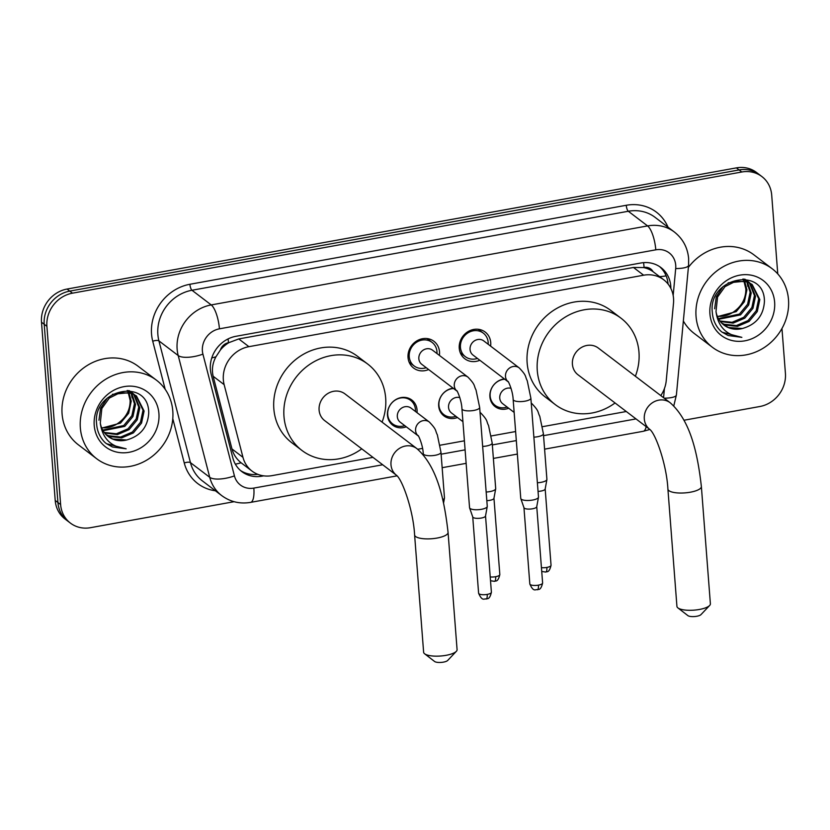 <?xml version="1.0" encoding="UTF-8"?>
<svg xmlns="http://www.w3.org/2000/svg" width="830" height="830" viewBox="0 0 830 830"><rect width="100%" height="100%" fill="white"/><g stroke="black" fill="none" stroke-linecap="round" stroke-linejoin="round"><path stroke-width="1.25" d="M406.264 426.796A15.791 14.255 -52.7 0 1 392.704 425.157A15.791 14.255 -52.7 0 1 387.475 415.27A15.791 14.255 -52.7 0 1 395.495 399.78A15.791 14.255 -52.7 0 1 411.825 400.029A15.791 14.255 -52.7 0 1 417.054 409.916A15.791 14.255 -52.7 0 1 417.023 412.655M457.475 417.521A15.791 14.255 -52.7 0 1 443.915 415.882A15.791 14.255 -52.7 0 1 438.686 405.995A15.791 14.255 -52.7 0 1 453.139 388.181M508.697 408.256A15.791 14.255 -52.7 0 1 495.137 406.617A15.791 14.255 -52.7 0 1 489.908 396.73A15.791 14.255 -52.7 0 1 504.36 378.916M428.633 369.537A16.797 15.168 -52.7 0 1 413.599 368.043A16.797 15.168 -52.7 0 1 408.038 357.523A16.797 15.168 -52.7 0 1 416.567 341.047A16.797 15.168 -52.7 0 1 433.945 341.306A16.797 15.168 -52.7 0 1 439.506 351.827A16.797 15.168 -52.7 0 1 439.392 355.396M479.854 360.262A16.797 15.168 -52.7 0 1 464.81 358.768A16.797 15.168 -52.7 0 1 459.249 348.247A16.797 15.168 -52.7 0 1 467.788 331.772A16.797 15.168 -52.7 0 1 485.166 332.031A16.797 15.168 -52.7 0 1 490.727 342.551A16.797 15.168 -52.7 0 1 490.613 346.131M660.784 395.588A29.61 26.726 127.3 0 0 666.231 380.7L673.493 303.292A29.61 26.726 127.3 0 0 673.535 298.323A29.61 26.726 127.3 0 0 663.741 279.783A29.61 26.726 127.3 0 0 643.644 275.207L248.917 346.67A29.61 26.726 127.3 0 0 224.142 384.643L242.962 457.32A29.61 26.726 127.3 0 0 251.967 471.056A29.61 26.726 127.3 0 0 272.064 475.632L372.971 457.372M220.396 349.98A29.61 26.726 -52.7 0 1 228.956 342.624L228.478 342.717A9.867 8.912 127.3 0 0 220.396 349.98L215.935 356.796C212.532 363.156 211.609 369.641 213.154 376.27L231.975 448.957C233.5 454.508 236.55 459.115 241.115 462.798L251.967 471.056M663.741 279.783L653.034 271.659A9.867 8.912 127.3 0 0 644.08 267.468A29.61 9.078 -100.3 0 0 643.572 262.643M644.08 267.468L643.592 267.561A29.61 26.726 -52.7 0 1 653.034 271.659M643.592 267.561L633.477 267.468L238.75 338.931L228.956 342.624M417.708 449.269L422.574 448.387M440.056 445.222L464.406 440.813M491.277 435.947L515.617 431.538M542.488 426.682L626.277 411.514M234.091 501.694L90.522 527.683A29.61 26.726 -52.7 0 1 70.425 523.108A29.61 26.726 -52.7 0 1 60.621 504.567L46.905 326.325L44.208 324.271A29.61 26.726 -52.7 0 1 69.772 291.102L739.094 169.932A29.61 26.726 -52.7 0 1 759.191 174.518A29.61 26.726 -52.7 0 0 739.094 169.932L69.772 291.102A29.61 26.726 -52.7 0 0 44.208 324.271L57.924 502.503L44.208 324.271L41.5 322.216A29.61 26.726 -52.7 0 1 67.064 289.048L736.397 167.878A29.61 26.726 -52.7 0 1 756.493 172.453L761.899 176.572A29.61 26.726 -52.7 0 1 771.703 195.112L777.762 273.9M70.425 523.108L67.718 521.043A29.61 26.726 -52.7 0 1 57.924 502.503A29.61 26.726 -52.7 0 0 67.718 521.043L65.02 518.989A29.61 26.726 -52.7 0 1 55.216 500.449L41.5 322.216M670.848 288.425A29.61 26.726 127.3 0 0 670.764 286.111A29.61 26.726 127.3 0 0 660.96 267.571A29.61 26.726 127.3 0 0 640.864 262.996L235.948 336.295A29.61 26.726 127.3 0 0 211.173 374.268L232.815 457.859A29.61 26.726 127.3 0 0 241.821 471.596A29.61 26.726 127.3 0 0 261.917 476.171L263.681 475.849M659.57 266.596A29.61 26.726 -52.7 0 1 668.057 284.016M781.964 328.493L785.419 373.344A29.61 26.726 -52.7 0 1 759.844 406.513L683.941 420.25M46.905 326.325A29.61 26.726 -52.7 0 1 72.48 293.166L741.802 171.997A29.61 26.726 -52.7 0 1 761.899 176.572M257.798 474.335A29.61 26.726 -52.7 0 1 240.503 470.517M696.048 316.365A49.354 44.54 -52.7 0 1 721.104 267.966A49.354 44.54 -52.7 0 1 772.159 268.733A49.354 44.54 -52.7 0 1 788.5 299.63A49.354 44.54 -52.7 0 1 763.444 348.04A49.354 44.54 -52.7 0 1 712.389 347.272A49.354 44.54 -52.7 0 1 696.048 316.365M688.381 267.374A49.354 44.54 -52.7 0 1 753.899 254.831L772.159 268.733M720.544 330.89L722.162 332.228L741.854 337.354C726.603 335.528 717.991 326.906 716 311.478A24.672 22.275 -52.7 0 0 723.947 325.07A24.672 22.275 -52.7 0 0 742.331 328.524C756.192 324.572 763.559 315.535 764.43 301.415C764.544 265.911 708.135 277.365 712.296 312.132C712.773 319.592 715.522 325.848 720.544 330.89M774.629 302.141A34.549 31.177 -52.7 0 1 744.801 340.839A34.549 31.177 -52.7 0 1 709.92 313.865A34.549 31.177 -52.7 0 1 739.748 275.166A34.549 31.177 -52.7 0 1 774.629 302.141M721.695 323.067L724.196 324.25L736.355 325.578L748.027 320.608L756.182 310.773L758.734 298.759L751.648 284.14M722.173 323.534L725.275 325.07L737.424 326.387L749.096 321.428L757.261 311.582L759.813 299.568L752.188 284.534L747.405 281.899L735.961 281.121L725.005 286.63L717.566 297.015L716 311.478M719.942 321.002L732.081 322.299L743.732 317.34L751.887 307.505L754.439 295.49L749.314 282.74M720.357 321.542L733.129 323.119L744.801 318.16L752.966 308.314L755.518 296.3L749.915 283.061M718.427 318.627L739.437 314.072L747.591 304.237L750.144 292.222L746.73 281.661M718.78 319.249L740.516 314.892L748.67 305.046L751.223 293.032L747.405 281.899M743.888 280.945L745.848 288.954C745.911 298.281 741.958 305.845 733.969 311.644A24.672 22.275 -52.7 0 1 717.307 316.251M717.452 316.624L736.22 311.624L744.375 301.778L746.927 289.763L744.624 281.09M752.188 284.534L746.336 281.08L728.159 282.854M723.148 286.516L716.28 296.735L714.661 308.76M748.847 282.242L747.353 280.872M749.438 282.584L744.977 279.222M747.892 281.266L744.344 279.15M746.336 281.08L745.018 279.471M746.979 281.339L745.63 279.793M743.556 280.27L742.86 279.046M744.271 280.436L743.421 279.067M746.886 281.712L747.809 286.412M723.667 324.852L728.491 327.518L742.331 328.524M712.389 347.272L694.129 333.38A49.354 44.54 -52.7 0 1 683.349 320.992M721.913 332.042L728.159 335.517L741.854 337.354M80.344 427.834A49.354 44.54 -52.7 0 1 105.4 379.424A49.354 44.54 -52.7 0 1 156.455 380.192A49.354 44.54 -52.7 0 1 172.796 411.099A49.354 44.54 -52.7 0 1 147.74 459.509A49.354 44.54 -52.7 0 1 96.685 458.741A49.354 44.54 -52.7 0 1 80.344 427.834M96.685 458.741L78.425 444.849A49.354 44.54 -52.7 0 1 62.084 413.942A49.354 44.54 -52.7 0 1 87.14 365.532A49.354 44.54 -52.7 0 1 138.195 366.3L156.455 380.192M104.839 442.359L106.458 443.697L126.15 448.812C110.898 446.997 102.287 438.365 100.295 422.937A24.672 22.275 -52.7 0 0 108.242 436.528A24.672 22.275 -52.7 0 0 126.627 439.993C140.488 436.041 147.854 427.004 148.726 412.884C148.84 377.38 92.431 388.824 96.591 423.601C97.069 431.061 99.818 437.317 104.839 442.359M158.924 413.61A34.549 31.177 -52.7 0 1 129.096 452.298A34.549 31.177 -52.7 0 1 94.215 425.323A34.549 31.177 -52.7 0 1 124.044 386.635A34.549 31.177 -52.7 0 1 158.924 413.61M105.991 434.536L108.491 435.719L120.651 437.037L132.323 432.077L140.478 422.231L143.03 410.217L135.944 395.599M106.468 435.003L109.57 436.539L121.719 437.856L133.391 432.897L141.556 423.051L144.109 411.037L136.483 396.003L131.7 393.368L120.257 392.59L109.301 398.089L101.862 408.485L100.295 422.937M104.238 432.461L116.376 433.768L128.028 428.809L136.182 418.963L138.734 406.949L133.609 394.198M104.653 433.011L117.424 434.588L129.096 429.629L137.261 419.783L139.814 407.769L134.211 394.52M102.723 430.085L123.732 425.541L131.887 415.695L134.439 403.681L131.026 393.13M103.076 430.718L124.811 426.361L132.966 416.515L135.518 404.501L131.7 393.368M128.183 392.414L130.144 400.413C130.206 409.74 126.253 417.303 118.265 423.103A24.672 22.275 -52.7 0 1 101.602 427.72M101.748 428.083L120.516 423.093L128.671 413.247L131.223 401.232L128.92 392.549M136.483 396.003L130.632 392.549L112.455 394.323M107.444 397.985L100.586 408.194L98.957 420.219M133.142 393.711L131.648 392.331M133.734 394.043L129.273 390.681M132.188 392.735L128.64 390.608M130.632 392.549L129.314 390.93M131.275 392.808L129.926 391.252M127.851 391.739L127.156 390.505M128.567 391.905L127.716 390.536M131.275 393.493L132.105 397.881M107.962 436.31L112.787 438.987L126.627 439.993M106.209 443.511L112.455 446.986L126.15 448.812M709.65 605.464L700.966 614.625A6.91 2.085 175.6 0 1 696.754 616.265A6.91 2.085 175.6 0 1 687.904 615.632L677.923 607.913A16.776 5.073 -4.4 0 0 699.41 609.459A16.776 5.073 -4.4 0 0 709.65 605.464A16.776 5.073 -4.4 0 0 710.387 603.794L701.371 486.536A16.776 5.073 175.6 0 1 690.384 492.2A16.776 5.073 175.6 0 1 667.911 489.109L676.927 606.367A16.776 5.073 -4.4 0 0 677.923 607.913M649.859 429.452L649.838 429.442A16.776 15.148 127.3 0 1 644.298 418.943A16.776 15.148 127.3 0 1 658.792 400.153A16.776 15.148 127.3 0 1 670.184 402.747L598.295 348.04A16.776 15.148 127.3 0 0 580.927 347.78A16.776 15.148 127.3 0 0 572.41 364.235A16.776 15.148 127.3 0 0 577.971 374.745L649.849 429.442C655.773 434.017 666.656 464.738 667.911 489.109M615.051 402.965A54.282 49.001 -52.7 0 1 555.249 404.594A54.282 49.001 -52.7 0 1 537.28 370.595A54.282 49.001 -52.7 0 1 564.846 317.351A54.282 49.001 -52.7 0 1 621.006 318.191A54.282 49.001 -52.7 0 1 638.976 352.19A54.282 49.001 -52.7 0 1 635.375 376.26M555.249 404.594L545.113 396.875A54.282 49.001 -52.7 0 1 527.143 362.876A54.282 49.001 -52.7 0 1 554.699 309.632A54.282 49.001 -52.7 0 1 610.859 310.472L621.006 318.191M456.344 651.322L447.661 660.483A6.91 2.085 175.6 0 1 443.438 662.122A6.91 2.085 175.6 0 1 434.588 661.489L424.607 653.77A16.776 5.073 -4.4 0 0 446.104 655.316A16.776 5.073 -4.4 0 0 456.344 651.322A16.776 5.073 -4.4 0 0 457.081 649.651L448.065 532.393A16.776 5.073 175.6 0 1 437.078 538.058A16.776 5.073 175.6 0 1 414.606 534.966L423.622 652.235A16.776 5.073 -4.4 0 0 424.607 653.77M396.553 475.31L396.533 475.3A16.776 15.148 127.3 0 1 390.992 464.8A16.776 15.148 127.3 0 1 405.486 446.011A16.776 15.148 127.3 0 1 416.878 448.605L344.979 393.897A16.776 15.148 127.3 0 0 327.622 393.638A16.776 15.148 127.3 0 0 319.104 410.093A16.776 15.148 127.3 0 0 324.665 420.603L396.533 475.3C402.457 479.885 413.35 510.595 414.606 534.966M361.745 448.823A54.282 49.001 -52.7 0 1 301.944 450.451A54.282 49.001 -52.7 0 1 283.974 416.452A54.282 49.001 -52.7 0 1 311.541 363.208A54.282 49.001 -52.7 0 1 367.7 364.048A54.282 49.001 -52.7 0 1 385.67 398.047A54.282 49.001 -52.7 0 1 382.07 422.117M301.944 450.451L291.797 442.732A54.282 49.001 -52.7 0 1 273.827 408.733A54.282 49.001 -52.7 0 1 301.394 355.489A54.282 49.001 -52.7 0 1 357.554 356.329L367.7 364.048M488.196 344.294A14.805 13.363 127.3 0 0 488.175 342.375A14.805 13.363 127.3 0 0 483.278 333.1A14.805 13.363 127.3 0 0 467.964 332.872A14.805 13.363 127.3 0 0 460.443 347.397A14.805 13.363 127.3 0 0 465.35 356.672A14.805 13.363 127.3 0 0 477.437 358.425M508.427 382.007L508.147 381.759C507.275 379.258 512.743 389.581 513.158 399.531A8.881 2.687 175.6 0 0 524.529 401.253A8.881 2.687 175.6 0 0 525.058 401.17A8.881 2.687 175.6 0 0 530.868 398.172L527.237 380.68C524.788 376.042 527.081 376.104 519.186 367.877L483.755 340.902A8.881 8.02 127.3 0 0 474.563 340.767A8.881 8.02 127.3 0 0 470.05 349.482A8.881 8.02 127.3 0 0 472.986 355.043L508.209 381.842M530.868 398.172L538.483 497.046A8.881 2.687 175.6 0 1 538.473 497.253A8.881 2.687 175.6 0 1 532.663 500.044A8.881 2.687 175.6 0 1 521.302 499.235A8.881 2.687 175.6 0 1 520.815 498.612A8.881 2.687 175.6 0 1 520.763 498.405L513.158 399.531M536.74 506.611A6.412 1.94 175.6 0 1 536.73 506.767A6.412 1.94 175.6 0 1 532.538 508.78A6.412 1.94 175.6 0 1 524.332 508.188A6.412 1.94 175.6 0 1 523.979 507.752A6.412 1.94 175.6 0 1 523.948 507.597M436.985 353.559A14.805 13.363 127.3 0 0 436.964 351.65A14.805 13.363 127.3 0 0 432.067 342.375A14.805 13.363 127.3 0 0 416.743 342.147A14.805 13.363 127.3 0 0 409.232 356.672A14.805 13.363 127.3 0 0 414.129 365.937A14.805 13.363 127.3 0 0 426.226 367.7M457.216 391.283L456.925 391.034C456.054 388.533 461.522 398.857 461.937 408.806A8.881 2.687 175.6 0 0 473.318 410.528A8.881 2.687 175.6 0 0 473.837 410.435A8.881 2.687 175.6 0 0 479.657 407.437L476.015 389.955C473.567 385.317 475.86 385.369 467.975 377.142L432.534 350.177A8.881 8.02 127.3 0 0 423.342 350.042A8.881 8.02 127.3 0 0 418.839 358.757A8.881 8.02 127.3 0 0 421.775 364.318L456.988 391.117M479.657 407.437L487.262 506.31A8.881 2.687 175.6 0 1 487.252 506.528A8.881 2.687 175.6 0 1 481.452 509.309A8.881 2.687 175.6 0 1 470.081 508.5A8.881 2.687 175.6 0 1 469.593 507.887A8.881 2.687 175.6 0 1 469.552 507.68L461.937 408.806M485.529 515.887A6.412 1.94 175.6 0 1 485.519 516.042A6.412 1.94 175.6 0 1 481.327 518.045A6.412 1.94 175.6 0 1 473.121 517.464A6.412 1.94 175.6 0 1 472.768 517.017A6.412 1.94 175.6 0 1 472.727 516.872M504.806 379.248A14.805 13.363 127.3 0 0 490.157 396.045A14.805 13.363 127.3 0 0 495.054 405.31A14.805 13.363 127.3 0 0 507.151 407.074M511.062 388.347A8.881 8.02 127.3 0 0 499.753 398.13A8.881 8.02 127.3 0 0 502.7 403.691L514.144 412.406M533.866 437.161A8.881 2.687 175.6 0 0 537.062 436.829A8.881 2.687 175.6 0 0 537.591 436.736A8.881 2.687 175.6 0 0 543.401 433.748L546.908 479.335A8.881 2.687 175.6 0 1 546.897 479.553A8.881 2.687 175.6 0 1 541.098 482.334A8.881 2.687 175.6 0 1 537.384 482.749M545.175 488.901A6.412 1.94 175.6 0 1 545.165 489.057A6.412 1.94 175.6 0 1 540.973 491.07A6.412 1.94 175.6 0 1 538.048 491.381M453.585 388.523A14.805 13.363 127.3 0 0 438.935 405.32A14.805 13.363 127.3 0 0 443.843 414.585A14.805 13.363 127.3 0 0 455.929 416.349M459.841 397.622A8.881 8.02 127.3 0 0 448.542 407.395A8.881 8.02 127.3 0 0 451.479 412.967L462.933 421.671M482.655 446.426A8.881 2.687 175.6 0 0 485.841 446.104A8.881 2.687 175.6 0 0 486.37 446.011A8.881 2.687 175.6 0 0 492.19 443.013L495.697 488.611A8.881 2.687 175.6 0 1 495.686 488.818A8.881 2.687 175.6 0 1 489.876 491.599A8.881 2.687 175.6 0 1 486.162 492.024M493.954 498.176A6.412 1.94 175.6 0 1 493.943 498.332A6.412 1.94 175.6 0 1 489.752 500.345A6.412 1.94 175.6 0 1 486.826 500.656M415.477 411.483A14.805 13.363 127.3 0 0 415.457 409.564A14.805 13.363 127.3 0 0 410.549 400.299A14.805 13.363 127.3 0 0 395.236 400.06A14.805 13.363 127.3 0 0 387.724 414.585A14.805 13.363 127.3 0 0 392.621 423.86A14.805 13.363 127.3 0 0 404.718 425.624M423.352 454.954L423.259 453.647A8.881 2.687 175.6 0 0 434.63 455.38A8.881 2.687 175.6 0 0 435.159 455.286A8.881 2.687 175.6 0 0 440.969 452.288L437.337 434.796C434.889 430.158 437.182 430.22 429.286 421.993L411.026 408.101A8.881 8.02 127.3 0 0 401.834 407.955A8.881 8.02 127.3 0 0 397.321 416.67A8.881 8.02 127.3 0 0 400.268 422.231L418.31 435.968M440.969 452.288L444.475 497.876A8.881 2.687 175.6 0 1 444.465 498.093A8.881 2.687 175.6 0 1 442.784 499.639M211.785 357.938A29.61 10.396 -14.5 0 0 215.935 356.796M659.622 276.649A29.61 7.242 5.4 0 0 666.127 275.851M235.347 464.157A29.61 10.396 -14.5 0 0 241.115 462.798M228.478 342.717A29.61 9.078 -100.3 0 0 228.094 338.92M633.477 267.468L643.644 275.207M231.975 448.957L242.962 457.32M213.154 376.27L224.142 384.643M238.75 338.931L248.917 346.67M67.064 289.048L72.48 293.166M736.397 167.878L741.802 171.997M55.216 500.449L60.621 504.567M673.172 295.449L675.693 268.557A19.744 17.814 127.3 0 0 675.724 265.247A19.744 17.814 127.3 0 0 655.793 249.83L219.431 328.825A19.744 17.814 127.3 0 0 202.385 350.934A19.744 17.814 127.3 0 0 202.925 354.14L234.434 475.891A19.744 17.814 127.3 0 0 253.835 488.092L382.692 464.769M234.434 475.891A19.744 6.931 -14.5 0 1 209.72 477.302L178.201 355.551A39.477 35.638 -52.7 0 1 177.132 349.139A39.477 35.638 -52.7 0 1 211.225 304.921L647.587 225.916A39.477 35.638 -52.7 0 1 674.375 232.026L655.109 217.356A39.477 35.638 127.3 0 0 628.31 211.256L191.958 290.251A39.477 35.638 127.3 0 0 157.866 334.469A39.477 35.638 127.3 0 0 158.924 340.881L190.444 462.632A39.477 35.638 127.3 0 0 202.447 480.944L221.724 495.603A39.477 35.638 -52.7 0 1 209.72 477.302L190.444 462.632A4.939 1.733 165.5 0 0 184.26 462.984L172.785 418.642M165.191 389.332L152.741 341.234A44.415 40.089 -52.7 0 1 189.904 284.275L626.256 205.28A4.939 1.515 -100.3 0 0 628.31 211.256L647.587 225.916A19.744 6.049 79.7 0 1 655.793 249.83M152.741 341.234A4.939 1.733 165.5 0 1 158.924 340.881L178.201 355.551A19.744 6.931 -14.5 0 0 202.925 354.14M626.256 205.28A44.415 40.089 -52.7 0 1 668.026 227.192M215.375 490.779A44.415 40.089 -52.7 0 1 184.26 462.984M219.431 328.825A19.744 6.049 79.7 0 0 211.225 304.921L191.958 290.251A4.939 1.515 -100.3 0 1 189.904 284.275M663.564 397.715L664.425 388.544M441.114 454.197L465.101 449.85M492.335 444.922L516.312 440.574M543.546 435.646L636.008 418.911M253.835 488.092A19.744 6.049 79.7 0 1 250.587 502.378L397.082 475.849M646.155 426.63A19.744 6.049 79.7 0 1 643.26 431.289L649.88 429.473M664.208 398.203A19.744 4.824 5.4 0 0 676.409 394.904L688.589 265.247A19.744 4.824 5.4 0 1 675.693 268.557M260.755 475.289L261.917 476.171M529.82 583.957C533.638 592.734 535.62 588.937 537.363 589.777C537.757 588.688 540.61 591.769 542.613 582.971A6.412 1.94 175.6 0 1 538.421 585.14A6.412 1.94 175.6 0 1 529.82 583.957L523.958 507.67M537.363 589.777A6.412 1.971 -100.3 0 0 538.421 585.14M519.186 367.877A8.881 8.02 127.3 0 0 512.639 366.611A8.881 8.02 127.3 0 0 505.491 376.447A8.881 8.02 127.3 0 0 508.199 381.821M478.609 593.232C482.417 602.009 484.409 598.202 486.141 599.053C486.546 597.963 489.389 601.034 491.402 592.247A6.412 1.94 175.6 0 1 487.2 594.404A6.412 1.94 175.6 0 1 478.609 593.232L472.737 516.945M486.141 599.053A6.412 1.971 -100.3 0 0 487.2 594.404M467.975 377.142A8.881 8.02 127.3 0 0 461.418 375.886A8.881 8.02 127.3 0 0 454.269 385.722A8.881 8.02 127.3 0 0 456.977 391.096M541.731 571.465L545.798 572.067C546.192 570.978 549.035 574.059 551.047 565.261A6.412 1.94 175.6 0 1 546.846 567.429A6.412 1.94 175.6 0 1 541.44 567.658M545.798 572.067A6.412 1.971 -100.3 0 0 546.846 567.429M490.52 580.741L494.576 581.342C494.971 580.253 497.824 583.334 499.826 574.536A6.412 1.94 175.6 0 1 495.635 576.705A6.412 1.94 175.6 0 1 490.219 576.933M494.576 581.342A6.412 1.971 -100.3 0 0 495.635 576.705M429.286 421.993A8.881 8.02 127.3 0 0 422.74 420.727A8.881 8.02 127.3 0 0 415.581 430.563A8.881 8.02 127.3 0 0 418.289 435.947M688.589 265.247L688.641 258.587C687.645 247.62 682.883 238.77 674.375 232.026M221.724 495.603C230.315 501.901 239.943 504.152 250.587 502.378M442.151 467.695L466.138 463.348M493.373 458.419L517.36 454.083M544.584 449.155L643.26 431.289M673.784 405.912L676.409 394.904M670.184 402.747C690.477 420.686 697.605 453.263 701.371 486.536M416.878 448.605C437.171 466.543 444.299 499.121 448.065 532.393M483.278 333.1L478.256 329.282M523.979 507.752L520.815 498.612M465.35 356.672L460.318 352.843M536.73 506.767L538.473 497.253M542.613 582.971L536.751 506.684M432.067 342.375L427.035 338.547M472.768 517.017L469.593 507.887M414.129 365.937L409.107 362.119M485.519 516.042L487.252 506.528M491.402 592.247L485.529 515.959M543.401 433.748L539.77 416.255C537.321 411.618 539.614 411.67 531.719 403.453M495.054 405.31L491.785 402.83M545.165 489.057L546.897 479.553M551.047 565.261L545.175 488.984M492.19 443.013L488.548 425.52C486.1 420.893 488.393 420.945 480.497 412.718M443.843 414.585L440.564 412.095M493.943 498.332L495.686 488.818M499.826 574.536L493.964 498.249M410.549 400.299L407.281 397.809M392.621 423.86L389.353 421.37M423.259 453.647C422.833 443.697 417.365 433.385 418.237 435.885L418.528 436.134M443.573 502.98L444.465 498.093"/></g></svg>
